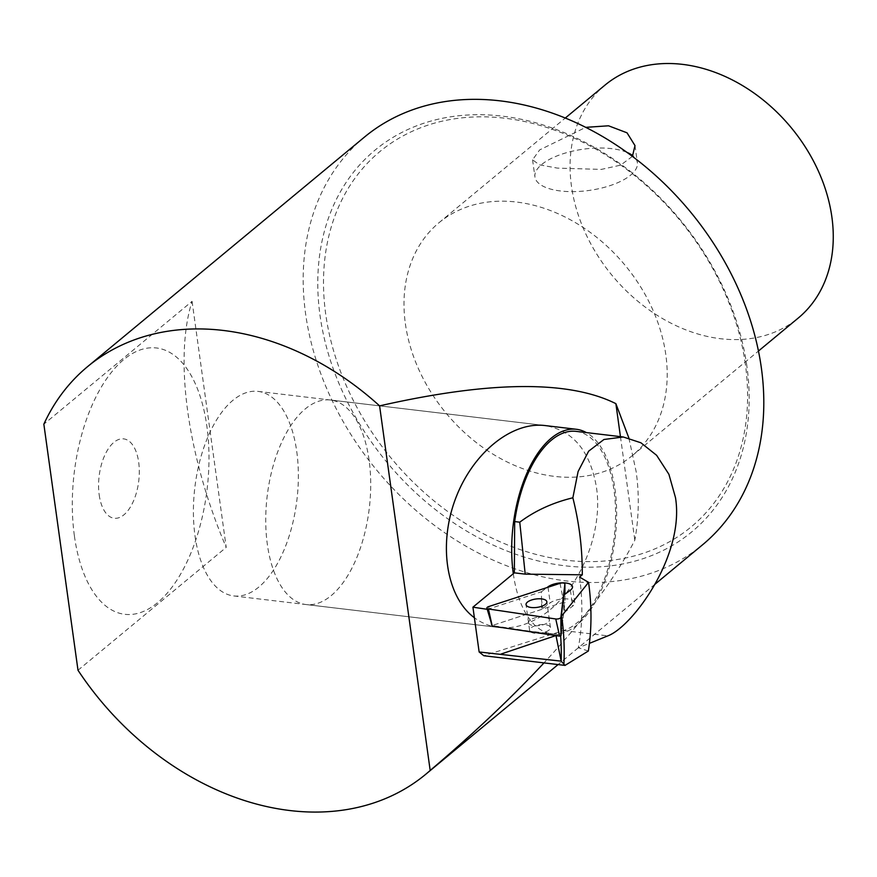 <?xml version="1.0" encoding="UTF-8"?>
<svg xmlns="http://www.w3.org/2000/svg" width="877" height="877" viewBox="0 0 877 877"><rect width="100%" height="100%" fill="white"/><g stroke="black" fill="none" stroke-linecap="round" stroke-linejoin="round"><path stroke-width="0.66" stroke-dasharray="4.38 3.29" d="M258.847 587.031A102.993 51.414 -83.2 0 1 233.71 595.932A102.993 51.414 -83.2 0 1 194.837 487.59A102.993 51.414 -83.2 0 1 258.057 391.394A102.993 51.414 -83.2 0 1 298.366 475.082A102.993 51.414 -83.2 0 1 258.847 587.031M258.057 391.394L545.023 425.553C573.054 430.464 590.177 450.997 596.415 487.173C604.176 536.636 574.786 599.89 534.773 619.875C522.506 626.266 510.458 628.787 498.607 627.461C489.739 626.375 481.67 623.13 474.391 617.737M632.416 156.38L620.62 165.15L601.326 169.404L557.443 168.121L539.443 164.832L532.558 159.811L539.64 149.923L585.748 127.351M626.923 152.357A51.699 20.829 -7.9 0 0 541.668 164.525A51.699 20.829 -7.9 0 0 534.937 176.935A51.699 20.829 -7.9 0 0 589.015 190.452A51.699 20.829 -7.9 0 0 637.371 162.716A51.699 20.829 -7.9 0 0 632.843 155.722M605.075 85.047A151.326 116.093 -129.7 0 0 571.453 186.056A151.326 116.093 -129.7 0 0 662.672 318.647A151.326 116.093 -129.7 0 0 798.234 318.055M405.382 323.723A151.326 116.093 -129.7 0 0 496.612 456.314A151.326 116.093 -129.7 0 0 632.174 455.722A151.326 116.093 -129.7 0 0 624.961 265.128A151.326 116.093 -129.7 0 0 439.004 222.714A151.326 116.093 -129.7 0 0 405.382 323.723M74.413 536.033A134.093 66.937 96.8 0 0 188.358 558.967A134.093 66.937 96.8 0 0 159.132 348.399A134.093 66.937 96.8 0 0 74.413 536.033M99.2 494.913A39.969 19.952 96.8 0 0 133.161 501.754A39.969 19.952 96.8 0 0 124.446 438.993A39.969 19.952 96.8 0 0 99.2 494.913M192.063 301.315L226.211 547.38C187.47 456.588 173.865 358.572 192.063 301.315L43.85 424.183M77.998 670.247L226.211 547.38M628.886 438.04L636.198 471.837C639.377 495.067 638.916 517.847 634.816 540.177C615.994 576.989 585.715 617.901 543.992 662.891M620.445 436.647L634.816 540.177M364.492 137.064A264.832 203.168 -129.7 0 0 377.099 470.609A264.832 203.168 -129.7 0 0 702.532 544.825M745.362 364.185A243.806 187.042 -129.7 0 0 404.144 135.31A243.806 187.042 -129.7 0 0 457.268 518.164A243.806 187.042 -129.7 0 0 745.362 364.185M746.908 366.345A248.016 190.265 -129.7 0 0 399.791 133.523A248.016 190.265 -129.7 0 0 453.837 522.966A248.016 190.265 -129.7 0 0 746.908 366.345M331.177 595.636A102.993 51.414 96.8 0 0 370.708 483.687A102.993 51.414 96.8 0 0 330.399 400.011A102.993 51.414 96.8 0 0 267.167 496.196A102.993 51.414 96.8 0 0 306.051 604.538A102.993 51.414 96.8 0 0 331.177 595.636M513.308 573.711A102.993 51.414 96.8 0 0 551.995 633.808A102.993 51.414 96.8 0 0 577.121 624.917A102.993 51.414 96.8 0 0 616.421 523.229A102.993 51.414 96.8 0 0 586.351 432.591M530.749 631.988A10.513 4.232 -7.9 0 0 542.753 632.766A10.513 4.232 -7.9 0 0 550.427 627.526A10.513 4.232 -7.9 0 0 539.443 624.775A10.513 4.232 -7.9 0 0 529.609 630.41A10.513 4.232 -7.9 0 0 530.749 631.988M529.686 624.369A10.513 4.232 172.1 0 1 528.557 622.791A10.513 4.232 172.1 0 1 538.379 617.156A10.513 4.232 172.1 0 1 549.375 619.896A10.513 4.232 172.1 0 1 541.69 625.148A10.513 4.232 172.1 0 1 529.686 624.369A10.513 4.232 -7.9 0 0 541.69 625.148A10.513 4.232 -7.9 0 0 549.375 619.896A10.513 4.232 -7.9 0 0 538.379 617.156A10.513 4.232 -7.9 0 0 528.557 622.791A10.513 4.232 -7.9 0 0 529.686 624.369M487.217 609.307L487.908 609.405A3.069 1.239 172.1 0 1 489.125 608.802L541.416 591.767L541.657 609.405A13.451 5.415 172.1 0 1 542.731 608.452L550.197 602.861A13.451 5.415 172.1 0 1 564.821 598.848A13.451 5.415 172.1 0 1 574.731 602.674A13.451 5.415 172.1 0 1 572.615 606.182L565.15 611.784A13.451 5.415 172.1 0 1 563.747 612.683L563.834 595.099M541.416 591.767L546.985 587.59M563.747 612.683L561.247 633.446L556.281 635.167L492.118 625.564M541.657 609.405L492.326 625.476L563.67 602.236L564.974 602.411L564.941 594.266L564.974 602.411M576.09 431.363A100.888 50.362 -83.2 0 1 615.194 526.375A100.888 50.362 -83.2 0 1 563.527 630.585L483.83 655.733M588.357 651.019L578.316 647.752L589.421 643.367M579.565 577.066A248.016 190.265 50.3 0 1 578.316 647.752M561.247 633.446L564.974 602.433M541.372 598.651L542.731 608.452M548.026 587.25L550.197 602.861M560.644 635.978A277.077 212.563 -129.7 0 0 560.491 633.983M489.125 608.802L488.697 606.577M563.527 630.585L607.86 635.858M563.79 601.984L565.15 611.784M570.401 590.177L572.615 606.182M560.041 583.337L563.67 602.236M233.71 595.932L498.607 627.461M532.558 159.811L534.937 176.935M634.992 145.593L637.371 162.716M632.174 455.722L758.452 351.041M439.004 222.714L565.292 118.033M655.042 584.192L558.079 664.569M306.051 604.538L551.995 633.808M330.399 400.011L545.023 425.553M550.427 627.526L546.853 601.754M529.609 630.41L526.036 604.648M574.731 602.674L572.506 586.669"/><path stroke-width="1.32" d="M474.391 617.737C446.601 597.204 438.182 545.56 455.152 499.737C471.892 453.826 511.236 421.355 545.023 425.553L576.342 429.281A102.993 51.414 96.8 0 0 513.308 573.711M632.843 155.722A51.699 20.829 -7.9 0 0 626.923 152.357M585.748 127.351L608.517 125.795L627.033 132.822L634.992 145.593L632.416 156.38M758.452 351.041L798.234 318.055A151.326 116.093 -129.7 0 0 791.032 127.461A151.326 116.093 -129.7 0 0 605.075 85.047L565.292 118.033M43.85 424.183L77.998 670.247A264.832 203.168 -129.7 0 0 425.608 774.391A264.832 203.168 -129.7 0 0 430.179 770.444L379.588 405.865A264.832 203.168 -129.7 0 0 87.579 366.63A264.832 203.168 -129.7 0 0 43.85 424.183M379.588 405.865C489.936 380.87 568.702 380.136 615.873 403.65L628.886 438.04M615.873 403.65L620.445 436.647M543.992 662.891C511.773 697.522 473.832 733.369 430.179 770.444M655.042 584.192L702.532 544.825A264.832 203.168 -129.7 0 0 761.379 368.066A264.832 203.168 -129.7 0 0 601.732 136.023A264.832 203.168 -129.7 0 0 364.492 137.064L87.579 366.63M586.351 432.591A102.993 51.414 96.8 0 0 576.342 429.281M546.985 587.59L547.972 586.845A13.451 5.415 172.1 0 1 562.596 582.832A13.451 5.415 172.1 0 1 572.506 586.669A13.451 5.415 172.1 0 1 570.401 590.177L563.834 595.099L561.291 616.246L561.247 633.446L560.984 635.672L559.592 636.121L492.249 626.123L486.899 608.156A3.365 1.359 172.1 0 1 488.697 606.577L560.041 583.337A3.365 1.359 172.1 0 1 564.898 583.983A3.365 1.359 172.1 0 1 564.887 584.06L560.896 617.298A3.365 1.359 172.1 0 1 555.755 618.976L488.401 608.978A3.365 1.359 172.1 0 1 486.899 608.156M555.996 635.584L561.159 661.148L565.029 665.402L588.357 651.019A263.659 202.269 50.3 0 0 588.566 582.361L561.653 615.994A277.527 212.903 50.3 0 1 563.922 663.648M565.029 665.402L483.83 655.733L479.138 651.973L561.159 661.148A277.077 212.563 -129.7 0 0 560.644 635.978M491.931 625.685L487.908 609.405M487.217 609.307L472.922 607.18L479.138 651.973M501.162 654.001L555.875 635.573M582.284 574.819L525.202 574.139L519.754 522.188C534.926 510.831 552.631 502.707 572.856 497.796C579.28 523.306 582.427 548.98 582.284 574.819L579.565 577.066L588.566 582.361M472.922 607.18L514.35 572.845L514.678 521.585L519.754 522.188M514.35 572.845L525.202 574.139M589.421 643.367L607.86 635.858C632.734 626.518 684.97 555.097 675.476 497.566L668.91 474.304L656.61 455.295L640.901 442.775L623.262 436.987L603.946 439.487L588.631 451.184L578.107 471.519L572.856 497.796M514.678 521.585A100.888 50.362 -83.2 0 1 576.09 431.363L623.262 436.976M527.165 606.226A10.513 4.232 172.1 0 1 526.036 604.648A10.513 4.232 172.1 0 1 535.869 599.013A10.513 4.232 172.1 0 1 546.853 601.754A10.513 4.232 172.1 0 1 539.18 607.005A10.513 4.232 172.1 0 1 527.165 606.226M556.325 635.639A274.271 210.403 50.3 0 1 556.38 636.362M488.401 608.978L492.249 626.123M555.755 618.976L559.592 636.121M560.896 617.298L560.984 635.672M564.887 584.06L564.941 594.266L564.898 583.983M558.079 664.569L425.608 774.391"/></g></svg>

